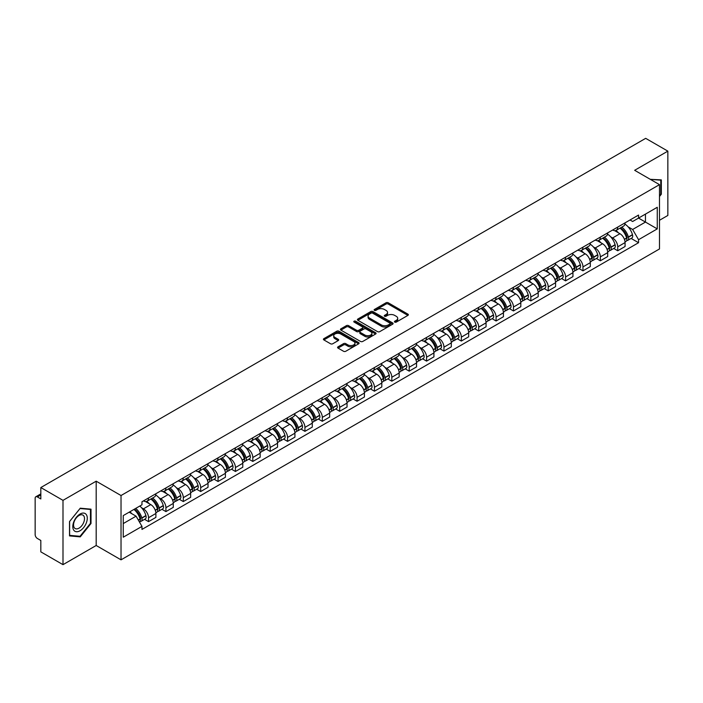 <?xml version="1.0" encoding="UTF-8"?>
<svg xmlns="http://www.w3.org/2000/svg" width="703" height="703" viewBox="0 0 703 703"><rect width="100%" height="100%" fill="white"/><g stroke="black" fill="none" stroke-linecap="round" stroke-linejoin="round"><path stroke-width="1.05" d="M394.752 322.097A1.081 0.624 0 0 0 396.281 322.097L407.898 315.392A1.547 0.896 0 0 0 408.355 314.759A1.547 0.896 0 0 0 407.898 314.127L388.214 302.765A1.547 0.896 0 0 0 386.035 302.765L374.418 309.469A1.081 0.624 0 0 0 374.101 309.909A1.081 0.624 0 0 0 374.418 310.357A1.081 0.624 0 0 0 375.947 310.357L377.449 309.487A4.947 2.856 0 0 1 384.444 309.487L386.088 310.436A4.947 2.856 0 0 1 387.538 312.457A4.947 2.856 0 0 1 386.088 314.469L384.585 315.339A1.081 0.624 0 0 0 384.269 315.788A1.081 0.624 0 0 0 384.585 316.227A1.081 0.624 0 0 0 386.114 316.227L387.617 315.357A4.947 2.856 0 0 1 394.611 315.357L396.255 316.306A4.947 2.856 0 0 1 397.705 318.327A4.947 2.856 0 0 1 396.255 320.348L394.752 321.209A1.081 0.624 0 0 0 394.436 321.658A1.081 0.624 0 0 0 394.752 322.097L394.752 321.209M338.029 346.825A1.547 0.896 0 0 0 337.581 347.458A1.547 0.896 0 0 0 338.029 348.09L343.556 351.272A1.547 0.896 0 0 0 345.744 351.272L358.644 343.829A1.547 0.896 0 0 0 359.092 343.196A1.547 0.896 0 0 0 358.644 342.563L338.96 331.201A1.547 0.896 0 0 0 336.772 331.201L323.872 338.653A1.547 0.896 0 0 0 323.424 339.285A1.547 0.896 0 0 0 323.872 339.909L330.542 343.767A1.547 0.896 0 0 0 332.73 343.767L338.248 340.577A1.547 0.896 0 0 0 338.705 339.944A1.547 0.896 0 0 0 338.248 339.312L334.944 337.405A4.139 2.39 0 0 1 333.732 335.718A4.139 2.39 0 0 1 336.289 333.512A4.139 2.39 0 0 1 340.797 334.03L353.75 341.509A4.139 2.39 0 0 1 354.962 343.196A4.139 2.39 0 0 1 352.405 345.401A4.139 2.39 0 0 1 347.897 344.883L345.744 343.635A1.547 0.896 0 0 0 343.556 343.635L338.029 346.825L338.029 348.09M121.03 495.527L96.188 481.186L62.998 500.351L40.827 487.548L645.679 138.342L667.85 151.136L634.66 170.302L659.493 184.643L121.03 495.527L121.03 559.834L659.493 248.959L659.493 184.643M377.555 331.64A1.547 0.896 0 0 0 379.743 331.64L392.643 324.197A1.547 0.896 0 0 0 393.1 323.565A1.547 0.896 0 0 0 392.643 322.932L372.968 311.57A1.547 0.896 0 0 0 370.78 311.57L357.88 319.021A1.547 0.896 0 0 0 357.423 319.654A1.547 0.896 0 0 0 357.88 320.278L377.555 331.64M354.54 322.334A1.081 0.624 0 0 1 355.639 322.484L355.639 321.201L375.648 332.747A1.547 0.896 0 0 1 376.096 333.38A1.547 0.896 0 0 1 375.648 334.013L362.739 341.456A1.547 0.896 0 0 1 360.56 341.456L340.876 330.094L340.876 328.837A1.547 0.896 0 0 0 340.419 329.47A1.547 0.896 0 0 0 340.876 330.094M340.876 328.837L346.394 325.647A1.547 0.896 0 0 1 348.583 325.647L356.562 330.252A1.547 0.896 0 0 0 358.75 330.252L362.414 328.143A1.547 0.896 0 0 0 362.871 327.51A1.547 0.896 0 0 0 362.414 326.877L354.101 322.079A1.081 0.624 0 0 1 353.785 321.64A1.081 0.624 0 0 1 354.453 321.06A1.081 0.624 0 0 1 355.639 321.201M62.998 500.351L62.998 564.658L40.827 551.864L40.827 540.475L37.382 538.48A3.155 1.819 -120 0 1 35.15 534.623L35.15 498.225A3.155 1.819 -120 0 1 35.8 496.784L40.827 493.884M659.493 220.276L667.85 215.452L667.85 151.136M62.998 564.658L96.188 545.493L121.03 559.834M40.827 487.548L40.827 498.937L37.382 496.942A3.155 1.819 -120 0 0 35.8 496.784M617.726 227.087A7.25 4.183 60 0 1 616.223 230.347L623.579 226.102A7.25 4.183 -120 0 0 625.072 222.842M610.749 236.885L612.603 237.957A7.25 4.183 60 0 1 617.726 246.832L625.072 242.588A7.25 4.183 -120 0 0 619.949 233.712L614.686 230.681M625.072 242.588L625.072 246.516L617.726 250.76L613.737 248.458M616.223 230.347A7.25 4.183 60 0 1 612.656 230.013M617.726 246.832L617.726 250.76M600.344 237.122A7.25 4.183 60 0 1 598.851 240.373L606.197 236.129A7.25 4.183 -120 0 0 607.7 232.878M596.364 258.484L600.344 260.787L607.7 256.542L607.7 252.623A7.25 4.183 -120 0 0 602.576 243.748L597.313 240.707M598.851 240.373A7.25 4.183 60 0 1 595.283 240.048M593.367 246.92L595.221 247.992A7.25 4.183 60 0 1 600.344 256.867L600.344 260.787M582.972 247.157A7.25 4.183 60 0 1 581.469 250.409L588.824 246.164A7.25 4.183 -120 0 0 590.318 242.913M578.982 268.52L582.972 270.822L590.318 266.578L590.318 262.658A7.25 4.183 -120 0 0 585.195 253.783L579.94 250.743M581.469 250.409A7.25 4.183 60 0 1 577.901 250.083M575.994 256.955L577.848 258.027A7.25 4.183 60 0 1 582.972 266.903L582.972 270.822M565.59 257.184A7.25 4.183 60 0 1 564.096 260.444L571.442 256.2A7.25 4.183 -120 0 0 572.945 252.939M561.609 278.555L565.59 280.857L572.945 276.613L572.945 272.685A7.25 4.183 -120 0 0 567.822 263.81L562.558 260.778M564.096 260.444A7.25 4.183 60 0 1 560.528 260.11M558.613 266.991L560.467 268.054A7.25 4.183 60 0 1 565.59 276.929L565.59 280.857M548.217 267.219A7.25 4.183 60 0 1 546.714 270.47L554.069 266.226A7.25 4.183 -120 0 0 555.572 262.975M544.227 288.582L548.217 290.884L555.572 286.639L555.572 282.72A7.25 4.183 -120 0 0 550.44 273.845L545.185 270.804M546.714 270.47A7.25 4.183 60 0 1 543.147 270.145M541.24 277.017L543.094 278.089A7.25 4.183 60 0 1 548.217 286.965L548.217 290.884M530.835 277.254A7.25 4.183 60 0 1 529.341 280.506L536.688 276.261A7.25 4.183 -120 0 0 538.19 273.01M526.855 298.617L530.835 300.919L538.19 296.675L538.19 292.756A7.25 4.183 -120 0 0 533.067 283.88L527.804 280.84M529.341 280.506A7.25 4.183 60 0 1 525.774 280.181M523.858 287.052L525.712 288.125A7.25 4.183 60 0 1 530.835 297L530.835 300.919M513.462 287.29A7.25 4.183 60 0 1 511.96 290.541L519.315 286.297A7.25 4.183 -120 0 0 520.818 283.045M509.473 308.652L513.462 310.954L520.818 306.71L520.818 302.782A7.25 4.183 -120 0 0 515.694 293.907L510.431 290.875M511.96 290.541A7.25 4.183 60 0 1 508.392 290.207M506.485 297.088L508.339 298.151A7.25 4.183 60 0 1 513.462 307.026L513.462 310.954M496.081 297.316A7.25 4.183 60 0 1 494.587 300.568L501.933 296.323A7.25 4.183 -120 0 0 503.436 293.072M492.1 318.679L496.09 320.981L503.436 316.737L503.436 312.817A7.25 4.183 -120 0 0 498.313 303.942L493.049 300.902M494.587 300.568A7.25 4.183 60 0 1 491.019 300.243M489.103 307.114L490.958 308.186A7.25 4.183 60 0 1 496.09 317.062L496.09 320.981M478.708 307.352A7.25 4.183 60 0 1 477.205 310.603L484.56 306.359A7.25 4.183 -120 0 0 486.063 303.107M474.718 328.714L478.708 331.016L486.063 326.772L486.063 322.853A7.25 4.183 -120 0 0 480.94 313.977L475.676 310.937M477.205 310.603A7.25 4.183 60 0 1 473.637 310.278M471.731 317.15L473.585 318.222A7.25 4.183 60 0 1 478.708 327.097L478.708 331.016M461.335 317.387A7.25 4.183 60 0 1 459.832 320.638L467.179 316.394A7.25 4.183 -120 0 0 468.681 313.143M457.345 338.749L461.335 341.052L468.681 336.807L468.681 332.879A7.25 4.183 -120 0 0 463.558 324.004L458.294 320.972M459.832 320.638A7.25 4.183 60 0 1 456.265 320.313M454.358 327.185L456.203 328.248A7.25 4.183 60 0 1 461.335 337.124L461.335 341.052M443.953 327.413A7.25 4.183 60 0 1 442.451 330.665L449.806 326.42A7.25 4.183 -120 0 0 451.308 323.169M439.964 348.785L443.953 351.078L451.308 346.834L451.308 342.915A7.25 4.183 -120 0 0 446.185 334.039L440.922 330.999M442.451 330.665A7.25 4.183 60 0 1 438.883 330.34M436.976 337.212L438.83 338.284A7.25 4.183 60 0 1 443.953 347.159L443.953 351.078M426.58 337.449A7.25 4.183 60 0 1 425.078 340.7L432.424 336.456A7.25 4.183 -120 0 0 433.927 333.204M422.591 358.811L426.58 361.114L433.927 356.869L433.927 352.95A7.25 4.183 -120 0 0 428.804 344.075L423.54 341.034M425.078 340.7A7.25 4.183 60 0 1 421.51 340.375M419.603 347.247L421.457 348.319A7.25 4.183 60 0 1 426.58 357.194L426.58 361.114M409.199 347.484A7.25 4.183 60 0 1 407.696 350.735L415.051 346.491A7.25 4.183 -120 0 0 416.554 343.24M405.218 368.847L409.199 371.149L416.554 366.904L416.554 362.976A7.25 4.183 -120 0 0 411.431 354.101L406.167 351.069M407.696 350.735A7.25 4.183 60 0 1 404.128 350.41M402.221 357.282L404.076 358.345A7.25 4.183 60 0 1 409.199 367.221L409.199 371.149M391.826 357.511A7.25 4.183 60 0 1 390.323 360.762L397.678 356.518A7.25 4.183 -120 0 0 399.172 353.266M387.836 378.882L391.826 381.175L399.172 376.931L399.172 373.012A7.25 4.183 -120 0 0 394.049 364.136L388.785 361.096M390.323 360.762A7.25 4.183 60 0 1 386.755 360.437M384.849 367.309L386.703 368.381A7.25 4.183 60 0 1 391.826 377.256L391.826 381.175M374.444 367.546A7.25 4.183 60 0 1 372.942 370.797L380.297 366.553A7.25 4.183 -120 0 0 381.799 363.302M370.463 388.908L374.444 391.211L381.799 386.966L381.799 383.047A7.25 4.183 -120 0 0 376.676 374.172L371.412 371.131M372.942 370.797A7.25 4.183 60 0 1 369.383 370.472M367.467 377.344L369.321 378.416A7.25 4.183 60 0 1 374.444 387.291L374.444 391.211M357.071 377.581A7.25 4.183 60 0 1 355.569 380.833L362.924 376.588A7.25 4.183 -120 0 0 364.418 373.337M353.082 398.944L357.071 401.246L364.418 397.002L364.418 393.074A7.25 4.183 -120 0 0 359.295 384.198L354.04 381.167M355.569 380.833A7.25 4.183 60 0 1 352.001 380.508M350.094 387.379L351.948 388.443A7.25 4.183 60 0 1 357.071 397.318L357.071 401.246M339.69 387.608A7.25 4.183 60 0 1 338.196 390.859L345.542 386.615A7.25 4.183 -120 0 0 347.045 383.363M335.709 408.979L339.69 411.281L347.045 407.037L347.045 403.109A7.25 4.183 -120 0 0 341.922 394.234L336.658 391.193M338.196 390.859A7.25 4.183 60 0 1 334.628 390.534M332.712 397.406L334.566 398.478A7.25 4.183 60 0 1 339.69 407.353L339.69 411.281M322.317 397.643A7.25 4.183 60 0 1 320.814 400.895L328.169 396.65A7.25 4.183 -120 0 0 329.663 393.399M318.327 419.006L322.317 421.308L329.663 417.064L329.663 413.144A7.25 4.183 -120 0 0 324.54 404.269L319.285 401.228M320.814 400.895A7.25 4.183 60 0 1 317.246 400.569M315.339 407.441L317.194 408.513A7.25 4.183 60 0 1 322.317 417.389L322.317 421.308M304.935 407.678A7.25 4.183 60 0 1 303.441 410.93L310.788 406.686A7.25 4.183 -120 0 0 312.29 403.434M300.954 429.041L304.935 431.343L312.29 427.099L312.29 423.171A7.25 4.183 -120 0 0 307.167 414.295L301.903 411.264M303.441 410.93A7.25 4.183 60 0 1 299.873 410.605M297.958 417.477L299.812 418.54A7.25 4.183 60 0 1 304.935 427.415L304.935 431.343M287.562 417.705A7.25 4.183 60 0 1 286.059 420.965L293.415 416.712A7.25 4.183 -120 0 0 294.917 413.461M283.573 439.076L287.562 441.379L294.917 437.134L294.917 433.206A7.25 4.183 -120 0 0 289.785 424.331L284.53 421.29M286.059 420.965A7.25 4.183 60 0 1 282.492 420.631M280.585 427.503L282.439 428.575A7.25 4.183 60 0 1 287.562 437.451L287.562 441.379M270.18 427.74A7.25 4.183 60 0 1 268.687 430.992L276.033 426.747A7.25 4.183 -120 0 0 277.536 423.496M266.2 449.103L270.18 451.405L277.536 447.161L277.536 443.241A7.25 4.183 -120 0 0 272.413 434.366L267.149 431.326M268.687 430.992A7.25 4.183 60 0 1 265.119 430.667M263.203 437.538L265.057 438.61A7.25 4.183 60 0 1 270.18 447.486L270.18 451.405M252.808 437.776A7.25 4.183 60 0 1 251.305 441.027L258.66 436.783A7.25 4.183 -120 0 0 260.163 433.531M248.818 459.138L252.808 461.44L260.163 457.196L260.163 453.268A7.25 4.183 -120 0 0 255.04 444.401L249.776 441.361M251.305 441.027A7.25 4.183 60 0 1 247.737 440.702M245.83 447.574L247.684 448.646A7.25 4.183 60 0 1 252.808 457.512L252.808 461.44M235.435 447.802A7.25 4.183 60 0 1 233.932 451.062L241.278 446.818A7.25 4.183 -120 0 0 242.781 443.558M231.445 469.173L235.435 471.476L242.781 467.231L242.781 463.303A7.25 4.183 -120 0 0 237.658 454.428L232.394 451.388M233.932 451.062A7.25 4.183 60 0 1 230.364 450.728M228.457 457.6L230.303 458.672A7.25 4.183 60 0 1 235.435 467.548L235.435 471.476M218.053 457.838A7.25 4.183 60 0 1 216.55 461.089L223.906 456.845A7.25 4.183 -120 0 0 225.408 453.593M214.064 479.2L218.053 481.502L225.408 477.258L225.408 473.339A7.25 4.183 -120 0 0 220.285 464.463L215.021 461.423M216.55 461.089A7.25 4.183 60 0 1 212.983 460.764M211.076 467.636L212.93 468.708A7.25 4.183 60 0 1 218.053 477.583L218.053 481.502M200.68 467.873A7.25 4.183 60 0 1 199.177 471.124L206.524 466.88A7.25 4.183 -120 0 0 208.026 463.629M196.691 489.235L200.68 491.538L208.026 487.293L208.026 483.374A7.25 4.183 -120 0 0 202.903 474.499L197.64 471.458M199.177 471.124A7.25 4.183 60 0 1 195.61 470.799M193.703 477.671L195.557 478.743A7.25 4.183 60 0 1 200.68 487.618L200.68 491.538M183.298 477.899A7.25 4.183 60 0 1 181.796 481.16L189.151 476.915A7.25 4.183 -120 0 0 190.654 473.655M179.309 499.271L183.298 501.573L190.654 497.329L190.654 493.401A7.25 4.183 -120 0 0 185.53 484.525L180.267 481.493M181.796 481.16A7.25 4.183 60 0 1 178.228 480.826M176.321 487.697L178.175 488.77A7.25 4.183 60 0 1 183.298 497.645L183.298 501.573M165.926 487.935A7.25 4.183 60 0 1 164.423 491.186L171.778 486.942A7.25 4.183 -120 0 0 173.272 483.69M161.936 509.297L165.926 511.599L173.272 507.355L173.272 503.436A7.25 4.183 -120 0 0 168.149 494.56L162.885 491.52M164.423 491.186A7.25 4.183 60 0 1 160.855 490.861M158.948 497.733L160.802 498.805A7.25 4.183 60 0 1 165.926 507.68L165.926 511.599M148.544 497.97A7.25 4.183 60 0 1 147.041 501.221L154.396 496.977A7.25 4.183 -120 0 0 155.899 493.726M144.563 519.332L148.544 521.635L155.899 517.39L155.899 513.471A7.25 4.183 -120 0 0 150.776 504.596L145.512 501.555M147.041 501.221A7.25 4.183 60 0 1 143.474 500.896M141.567 507.768L143.421 508.84A7.25 4.183 60 0 1 148.544 517.716L148.544 521.635M630.029 219.986L632.647 221.498L657.27 207.28L645.459 214.099L645.459 222.078L632.647 229.468L628.122 226.858M123.262 523.568L136.074 516.169L141.971 526.398L123.262 537.197L123.262 515.589L141.971 504.789L141.971 501.766L638.552 215.065L638.552 218.088L657.27 228.888L638.552 239.697L632.647 229.468M657.27 207.28L657.27 228.888M141.971 526.398L141.971 529.421L638.552 242.72L638.552 239.697M659.493 196.506L661.33 194.221L661.33 179.889L650.275 179.318M96.188 481.186L96.188 545.493M69.518 535.906L80.265 536.864L91.012 523.498L91.012 509.165L80.265 508.199L69.518 521.573L69.518 535.906M136.074 516.169L129.167 512.179M631.118 238.422L638.552 242.72M660.776 193.905L661.33 194.221M79.131 536.213L80.265 536.864M90.459 523.173L91.012 523.498M395.183 322.246L396.255 321.631A4.947 2.856 0 0 0 397.705 319.61L397.705 318.327M387.538 312.457L387.538 313.74A4.947 2.856 0 0 1 386.088 315.761L385.016 316.376M407.881 315.401L388.214 304.048A1.547 0.896 0 0 0 386.035 304.048L374.848 310.506M392.643 322.932L392.643 324.197L372.968 312.853A1.547 0.896 0 0 0 370.78 312.853L357.897 320.296M389.91 324.004A1.081 0.624 0 0 0 390.227 323.565A1.081 0.624 0 0 0 389.91 323.125L372.634 313.151A1.081 0.624 0 0 0 371.105 313.151L369.523 314.065A4.947 2.856 0 0 0 368.073 316.086A4.947 2.856 0 0 0 369.523 318.108L381.334 324.918A4.947 2.856 0 0 0 388.328 324.918L389.91 324.004L389.91 325.296A1.081 0.624 0 0 0 390.227 324.848L390.227 323.565M368.073 316.086L368.073 317.369A4.947 2.856 0 0 0 369.523 319.39L369.523 318.108M389.91 325.296L388.328 326.21A4.947 2.856 0 0 1 381.334 326.21L369.523 319.39M340.893 330.111L346.394 326.93L346.394 325.647M362.871 327.51L362.871 328.793A1.547 0.896 0 0 1 362.414 329.426L358.75 331.544A1.547 0.896 0 0 1 356.562 331.544L348.583 326.93A1.547 0.896 0 0 0 346.394 326.93M355.639 322.484L375.622 334.022M364.848 335.041A4.139 2.39 0 0 0 369.356 335.551A4.139 2.39 0 0 0 371.905 333.345A4.139 2.39 0 0 0 370.701 331.658L366.131 329.022A1.547 0.896 0 0 0 363.943 329.022L360.279 331.139A1.547 0.896 0 0 0 359.831 331.772A1.547 0.896 0 0 0 360.279 332.405L364.848 335.041L364.848 336.324A4.139 2.39 0 0 0 369.356 336.842A4.139 2.39 0 0 0 371.905 334.637L371.905 333.345M359.831 331.772L359.831 333.055A1.547 0.896 0 0 0 360.279 333.688L360.279 332.405M364.848 336.324L360.279 333.688M354.962 343.196L354.962 344.479A4.139 2.39 0 0 1 352.405 346.684A4.139 2.39 0 0 1 347.897 346.175L345.744 344.927A1.547 0.896 0 0 0 343.556 344.927L338.055 348.099M333.732 335.718L333.732 337.001A4.139 2.39 0 0 0 334.944 338.688L334.944 337.405M338.231 340.586L334.944 338.688M358.618 343.837L338.96 332.484A1.547 0.896 0 0 0 336.772 332.484L323.89 339.927M620.459 227.895A9.921 5.729 60 0 1 620.512 227.93A9.921 5.729 60 0 1 627.041 236.832L627.094 237.034A1.933 1.116 60 0 1 626.795 238.554A1.933 1.116 60 0 1 626.751 238.572M620.028 228.15A11.969 6.916 60 0 1 626.601 238.027L626.663 238.229A3.981 2.294 60 0 1 626.03 241.357L625.046 241.929M626.716 240.479A3.981 2.294 -120 0 0 627.814 240.329A3.981 2.294 -120 0 0 628.447 237.201L628.385 236.999A11.969 6.916 -120 0 0 621.803 227.122M624.923 224.116A11.969 6.916 60 0 1 632.454 234.653L632.507 234.855A3.981 2.294 60 0 1 631.883 237.983L627.814 240.329M615.942 230.479A11.969 6.916 60 0 1 618.438 232.842M624.264 232.86L625.793 233.739M650.293 179.335L660.776 180.179L660.776 194.063L659.493 195.662M660.091 179.783L660.776 180.179M86.311 514.605A10.237 5.914 120 0 0 76.416 517.259A10.237 5.914 120 0 0 73.771 530.203A10.237 5.914 120 0 0 83.657 527.558A10.237 5.914 120 0 0 86.311 514.605M83.771 515.914A7.751 4.473 120 0 0 82.901 515.106A7.751 4.473 120 0 0 75.687 518.726A7.751 4.473 120 0 0 74.281 527.725A7.751 4.473 120 0 0 75.151 528.533A7.751 4.473 120 0 0 82.365 524.913A7.751 4.473 120 0 0 83.771 515.914M80.037 536.292L69.623 535.361L69.623 521.477L80.037 508.524L90.459 509.447L90.459 523.34L80.037 536.292M89.764 509.051L90.459 509.447M603.086 237.93A9.921 5.729 60 0 1 603.13 237.957A9.921 5.729 60 0 1 609.659 246.867L609.721 247.069A1.933 1.116 60 0 1 609.413 248.59A1.933 1.116 60 0 1 609.369 248.607M602.647 238.185A11.969 6.916 60 0 1 609.229 248.062L609.29 248.264A3.981 2.294 60 0 1 608.657 251.384L607.664 251.955M609.334 250.505A3.981 2.294 -120 0 0 610.441 250.356A3.981 2.294 -120 0 0 611.065 247.236L611.012 247.034A11.969 6.916 -120 0 0 604.431 237.148M607.55 234.152A11.969 6.916 60 0 1 615.072 244.679L615.134 244.89A3.981 2.294 60 0 1 614.501 248.01L610.441 250.356M598.561 240.514A11.969 6.916 60 0 1 601.065 242.878M606.882 242.895L608.411 243.774M585.704 247.966A9.921 5.729 60 0 1 585.757 247.992A9.921 5.729 60 0 1 592.286 256.894L592.348 257.105A1.933 1.116 60 0 1 592.04 258.616A1.933 1.116 60 0 1 591.996 258.642M585.274 248.212A11.969 6.916 60 0 1 591.847 258.089L591.908 258.3A3.981 2.294 60 0 1 591.285 261.419L590.292 261.991M591.961 260.541A3.981 2.294 -120 0 0 593.06 260.391A3.981 2.294 -120 0 0 593.692 257.272L593.631 257.061A11.969 6.916 -120 0 0 587.049 247.184M590.168 244.187A11.969 6.916 60 0 1 597.699 254.714L597.761 254.925A3.981 2.294 60 0 1 597.128 258.045L593.06 260.391M581.188 250.549A11.969 6.916 60 0 1 583.683 252.904M589.509 252.922L591.038 253.809M568.332 257.992A9.921 5.729 60 0 1 568.375 258.027A9.921 5.729 60 0 1 574.905 266.929L574.966 267.131A1.933 1.116 60 0 1 574.659 268.651A1.933 1.116 60 0 1 574.615 268.678M567.892 258.247A11.969 6.916 60 0 1 574.474 268.124L574.536 268.326A3.981 2.294 60 0 1 573.903 271.455L572.919 272.026M574.579 270.576A3.981 2.294 -120 0 0 575.687 270.427A3.981 2.294 -120 0 0 576.311 267.298L576.258 267.096A11.969 6.916 -120 0 0 569.676 257.219M572.796 254.214A11.969 6.916 60 0 1 580.318 264.75L580.379 264.952A3.981 2.294 60 0 1 579.755 268.08L575.687 270.427M563.815 260.576A11.969 6.916 60 0 1 566.31 262.94M572.128 262.957L573.657 263.836M550.95 268.028A9.921 5.729 60 0 1 551.003 268.054A9.921 5.729 60 0 1 557.532 276.964L557.593 277.167A1.933 1.116 60 0 1 557.286 278.687A1.933 1.116 60 0 1 557.242 278.704M550.519 268.282A11.969 6.916 60 0 1 557.092 278.16L557.154 278.362A3.981 2.294 60 0 1 556.53 281.49L555.537 282.052M557.207 280.602A3.981 2.294 -120 0 0 558.305 280.453A3.981 2.294 -120 0 0 558.938 277.334L558.876 277.131A11.969 6.916 -120 0 0 552.303 267.245M555.414 264.249A11.969 6.916 60 0 1 562.945 274.776L563.006 274.987A3.981 2.294 60 0 1 562.374 278.107L558.305 280.453M546.433 270.611A11.969 6.916 60 0 1 548.938 272.975M554.755 272.992L556.284 273.871M533.577 278.063A9.921 5.729 60 0 1 533.621 278.089A9.921 5.729 60 0 1 540.15 286.991L540.212 287.202A1.933 1.116 60 0 1 539.904 288.713A1.933 1.116 60 0 1 539.86 288.74M533.138 278.309A11.969 6.916 60 0 1 539.719 288.186L539.781 288.397A3.981 2.294 60 0 1 539.148 291.517L538.164 292.088M539.834 290.638A3.981 2.294 -120 0 0 540.932 290.488A3.981 2.294 -120 0 0 541.556 287.369L541.503 287.158A11.969 6.916 -120 0 0 534.921 277.281M538.041 274.284A11.969 6.916 60 0 1 545.563 284.812L545.625 285.023A3.981 2.294 60 0 1 545.001 288.142L540.932 290.488M529.06 280.646A11.969 6.916 60 0 1 531.556 283.001M537.382 283.019L538.902 283.907M516.195 288.089A9.921 5.729 60 0 1 516.248 288.125A9.921 5.729 60 0 1 522.777 297.026L522.839 297.237A1.933 1.116 60 0 1 522.531 298.749A1.933 1.116 60 0 1 522.487 298.775M515.765 288.344A11.969 6.916 60 0 1 522.347 298.221L522.399 298.424A3.981 2.294 60 0 1 521.775 301.552L520.782 302.123M522.452 300.673A3.981 2.294 -120 0 0 523.55 300.524A3.981 2.294 -120 0 0 524.183 297.395L524.122 297.193A11.969 6.916 -120 0 0 517.549 287.316M520.659 284.311A11.969 6.916 60 0 1 528.19 294.847L528.252 295.049A3.981 2.294 60 0 1 527.619 298.177L523.55 300.524M511.679 290.682A11.969 6.916 60 0 1 514.183 293.037M520 293.054L521.529 293.933M498.822 298.125A9.921 5.729 60 0 1 498.866 298.151A9.921 5.729 60 0 1 505.404 307.062L505.457 307.264A1.933 1.116 60 0 1 505.158 308.784A1.933 1.116 60 0 1 505.114 308.802M498.383 298.38A11.969 6.916 60 0 1 504.965 308.257L505.026 308.459A3.981 2.294 60 0 1 504.394 311.587L503.41 312.158M505.079 310.7A3.981 2.294 -120 0 0 506.178 310.55A3.981 2.294 -120 0 0 506.81 307.431L506.749 307.229A11.969 6.916 -120 0 0 500.167 297.351M503.286 294.346A11.969 6.916 60 0 1 510.817 304.882L510.87 305.084A3.981 2.294 60 0 1 510.246 308.204L506.178 310.55M494.306 300.708A11.969 6.916 60 0 1 496.801 303.072M502.627 303.09L504.148 303.968M481.441 308.16A9.921 5.729 60 0 1 481.493 308.186A9.921 5.729 60 0 1 488.023 317.088L488.084 317.299A1.933 1.116 60 0 1 487.777 318.811A1.933 1.116 60 0 1 487.733 318.837M481.01 308.406A11.969 6.916 60 0 1 487.592 318.283L487.645 318.494A3.981 2.294 60 0 1 487.021 321.614L486.028 322.185M487.697 320.735A3.981 2.294 -120 0 0 488.805 320.586A3.981 2.294 -120 0 0 489.429 317.466L489.367 317.255A11.969 6.916 -120 0 0 482.794 307.378M485.914 304.381A11.969 6.916 60 0 1 493.436 314.909L493.497 315.12A3.981 2.294 60 0 1 492.865 318.239L488.805 320.586M476.924 310.744A11.969 6.916 60 0 1 479.428 313.099M485.246 313.116L486.775 314.004M464.068 318.187A9.921 5.729 60 0 1 464.112 318.222A9.921 5.729 60 0 1 470.65 327.123L470.702 327.334A1.933 1.116 60 0 1 470.404 328.846A1.933 1.116 60 0 1 470.36 328.872M463.629 318.441A11.969 6.916 60 0 1 470.21 328.319L470.272 328.529A3.981 2.294 60 0 1 469.639 331.649L468.655 332.22M470.325 330.77A3.981 2.294 -120 0 0 471.423 330.621A3.981 2.294 -120 0 0 472.056 327.493L471.994 327.29A11.969 6.916 -120 0 0 465.412 317.413M468.532 314.408A11.969 6.916 60 0 1 476.063 324.944L476.116 325.146A3.981 2.294 60 0 1 475.492 328.275L471.423 330.621M459.551 320.779A11.969 6.916 60 0 1 462.047 323.134M467.873 323.152L469.393 324.03M446.686 328.222A9.921 5.729 60 0 1 446.739 328.248A9.921 5.729 60 0 1 453.268 337.159L453.33 337.361A1.933 1.116 60 0 1 453.022 338.881A1.933 1.116 60 0 1 452.978 338.899M446.256 328.477A11.969 6.916 60 0 1 452.837 338.354L452.89 338.556A3.981 2.294 60 0 1 452.266 341.684L451.273 342.256M452.943 340.797A3.981 2.294 -120 0 0 454.05 340.647A3.981 2.294 -120 0 0 454.674 337.528L454.613 337.326A11.969 6.916 -120 0 0 448.039 327.449M451.159 324.443A11.969 6.916 60 0 1 458.681 334.98L458.743 335.182A3.981 2.294 60 0 1 458.11 338.301L454.05 340.647M442.169 330.805A11.969 6.916 60 0 1 444.674 333.169M450.491 333.187L452.02 334.066M429.313 338.257A9.921 5.729 60 0 1 429.366 338.284A9.921 5.729 60 0 1 435.895 347.194L435.948 347.396A1.933 1.116 60 0 1 435.649 348.908A1.933 1.116 60 0 1 435.605 348.934M428.874 338.503A11.969 6.916 60 0 1 435.456 348.38L435.517 348.591A3.981 2.294 60 0 1 434.885 351.711L433.9 352.282M435.57 350.832A3.981 2.294 -120 0 0 436.668 350.683A3.981 2.294 -120 0 0 437.301 347.563L437.24 347.352A11.969 6.916 -120 0 0 430.658 337.475M433.777 334.479A11.969 6.916 60 0 1 441.308 345.006L441.361 345.217A3.981 2.294 60 0 1 440.737 348.337L436.668 350.683M424.797 340.841A11.969 6.916 60 0 1 427.292 343.196M433.118 343.213L434.639 344.101M411.932 348.284A9.921 5.729 60 0 1 411.984 348.319A9.921 5.729 60 0 1 418.513 357.221L418.575 357.432A1.933 1.116 60 0 1 418.267 358.943A1.933 1.116 60 0 1 418.223 358.969M411.501 348.539A11.969 6.916 60 0 1 418.083 358.416L418.136 358.627A3.981 2.294 60 0 1 417.512 361.746L416.519 362.317M418.188 360.867A3.981 2.294 -120 0 0 419.296 360.718A3.981 2.294 -120 0 0 419.919 357.59L419.867 357.388A11.969 6.916 -120 0 0 413.285 347.51M416.404 344.505A11.969 6.916 60 0 1 423.927 355.041L423.988 355.243A3.981 2.294 60 0 1 423.355 358.372L419.296 360.718M407.415 350.876A11.969 6.916 60 0 1 409.919 353.231M415.737 353.249L417.266 354.127M394.559 358.319A9.921 5.729 60 0 1 394.611 358.345A9.921 5.729 60 0 1 401.141 367.256L401.193 367.458A1.933 1.116 60 0 1 400.895 368.978A1.933 1.116 60 0 1 400.851 368.996M394.128 358.574A11.969 6.916 60 0 1 400.701 368.451L400.763 368.653A3.981 2.294 60 0 1 400.13 371.782L399.146 372.353M400.815 370.903A3.981 2.294 -120 0 0 401.914 370.753A3.981 2.294 -120 0 0 402.547 367.625L402.485 367.423A11.969 6.916 -120 0 0 395.903 357.546M399.023 354.54A11.969 6.916 60 0 1 406.554 365.077L406.606 365.279A3.981 2.294 60 0 1 405.983 368.398L401.914 370.753M390.042 360.903A11.969 6.916 60 0 1 392.538 363.266M398.364 363.284L399.884 364.163M377.177 368.354A9.921 5.729 60 0 1 377.23 368.381A9.921 5.729 60 0 1 383.759 377.291L383.82 377.493A1.933 1.116 60 0 1 383.513 379.005A1.933 1.116 60 0 1 383.469 379.031M376.746 368.6A11.969 6.916 60 0 1 383.328 378.478L383.381 378.689A3.981 2.294 60 0 1 382.757 381.808L381.764 382.379M383.434 380.929A3.981 2.294 -120 0 0 384.541 380.78A3.981 2.294 -120 0 0 385.165 377.66L385.112 377.449A11.969 6.916 -120 0 0 378.53 367.572M381.65 364.576A11.969 6.916 60 0 1 389.172 375.103L389.234 375.314A3.981 2.294 60 0 1 388.601 378.434L384.541 380.78M372.66 370.938A11.969 6.916 60 0 1 375.165 373.302M380.982 373.311L382.511 374.198M359.804 378.39A9.921 5.729 60 0 1 359.857 378.416A9.921 5.729 60 0 1 366.386 387.318L366.439 387.529A1.933 1.116 60 0 1 366.14 389.04A1.933 1.116 60 0 1 366.096 389.067M359.374 378.636A11.969 6.916 60 0 1 365.947 388.513L366.008 388.724A3.981 2.294 60 0 1 365.375 391.843L364.391 392.415M366.061 390.965A3.981 2.294 -120 0 0 367.159 390.815A3.981 2.294 -120 0 0 367.792 387.687L367.731 387.485A11.969 6.916 -120 0 0 361.149 377.608M364.268 374.602A11.969 6.916 60 0 1 371.799 385.139L371.852 385.341A3.981 2.294 60 0 1 371.228 388.469L367.159 390.815M355.287 380.973A11.969 6.916 60 0 1 357.783 383.328M363.609 383.346L365.138 384.225M342.431 388.416A9.921 5.729 60 0 1 342.475 388.443A9.921 5.729 60 0 1 349.004 397.353L349.066 397.555A1.933 1.116 60 0 1 348.758 399.076A1.933 1.116 60 0 1 348.714 399.093M341.992 388.671A11.969 6.916 60 0 1 348.574 398.548L348.635 398.75A3.981 2.294 60 0 1 348.003 401.879L347.01 402.45M348.679 401A3.981 2.294 -120 0 0 349.786 400.851A3.981 2.294 -120 0 0 350.41 397.722L350.358 397.52A11.969 6.916 -120 0 0 343.776 387.643M346.895 384.638A11.969 6.916 60 0 1 354.417 395.174L354.479 395.376A3.981 2.294 60 0 1 353.855 398.496L349.786 400.851M337.906 391A11.969 6.916 60 0 1 340.41 393.364M346.228 393.381L347.757 394.26M325.05 398.452A9.921 5.729 60 0 1 325.102 398.478A9.921 5.729 60 0 1 331.631 407.389L331.693 407.591A1.933 1.116 60 0 1 331.385 409.102A1.933 1.116 60 0 1 331.341 409.128M324.619 398.698A11.969 6.916 60 0 1 331.192 408.584L331.254 408.786A3.981 2.294 60 0 1 330.63 411.905L329.637 412.476M331.306 411.027A3.981 2.294 -120 0 0 332.405 410.877A3.981 2.294 -120 0 0 333.037 407.758L332.976 407.547A11.969 6.916 -120 0 0 326.403 397.67M329.514 394.673A11.969 6.916 60 0 1 337.045 405.2L337.106 405.411A3.981 2.294 60 0 1 336.473 408.531L332.405 410.877M320.533 401.035A11.969 6.916 60 0 1 323.037 403.399M328.855 403.408L330.384 404.295M307.677 408.487A9.921 5.729 60 0 1 307.721 408.513A9.921 5.729 60 0 1 314.25 417.415L314.311 417.626A1.933 1.116 60 0 1 314.004 419.137A1.933 1.116 60 0 1 313.96 419.164M307.237 408.733A11.969 6.916 60 0 1 313.819 418.61L313.881 418.821A3.981 2.294 60 0 1 313.248 421.941L312.264 422.512M313.933 421.062A3.981 2.294 -120 0 0 315.032 420.912A3.981 2.294 -120 0 0 315.656 417.793L315.603 417.582A11.969 6.916 -120 0 0 309.021 407.705M312.141 404.7A11.969 6.916 60 0 1 319.663 415.236L319.724 415.438A3.981 2.294 60 0 1 319.1 418.566L315.032 420.912M303.16 411.07A11.969 6.916 60 0 1 305.656 413.426M311.473 413.443L313.002 414.322M290.295 418.513A9.921 5.729 60 0 1 290.348 418.54A9.921 5.729 60 0 1 296.877 427.45L296.938 427.652A1.933 1.116 60 0 1 296.631 429.173A1.933 1.116 60 0 1 296.587 429.19M289.864 418.768A11.969 6.916 60 0 1 296.438 428.645L296.499 428.848A3.981 2.294 60 0 1 295.875 431.976L294.882 432.547M296.552 431.097A3.981 2.294 -120 0 0 297.65 430.948A3.981 2.294 -120 0 0 298.283 427.819L298.221 427.617A11.969 6.916 -120 0 0 291.648 417.74M294.759 414.735A11.969 6.916 60 0 1 302.29 425.271L302.352 425.473A3.981 2.294 60 0 1 301.719 428.593L297.65 430.948M285.778 421.097A11.969 6.916 60 0 1 288.283 423.461M294.1 423.478L295.629 424.357M272.922 428.549A9.921 5.729 60 0 1 272.966 428.575A9.921 5.729 60 0 1 279.495 437.486L279.557 437.688A1.933 1.116 60 0 1 279.249 439.199A1.933 1.116 60 0 1 279.214 439.226M272.483 428.795A11.969 6.916 60 0 1 279.065 438.681L279.126 438.883A3.981 2.294 60 0 1 278.493 442.002L277.509 442.574M279.179 441.124A3.981 2.294 -120 0 0 280.277 440.974A3.981 2.294 -120 0 0 280.901 437.855L280.849 437.644A11.969 6.916 -120 0 0 274.267 427.767M277.386 424.77A11.969 6.916 60 0 1 284.917 435.298L284.97 435.509A3.981 2.294 60 0 1 284.346 438.628L280.277 440.974M268.405 431.132A11.969 6.916 60 0 1 270.901 433.496M276.727 433.505L278.247 434.392M255.541 438.584A9.921 5.729 60 0 1 255.593 438.61A9.921 5.729 60 0 1 262.122 447.512L262.184 447.723A1.933 1.116 60 0 1 261.876 449.235A1.933 1.116 60 0 1 261.832 449.261M255.11 438.83A11.969 6.916 60 0 1 261.692 448.707L261.744 448.918A3.981 2.294 60 0 1 261.121 452.038L260.128 452.609M261.797 451.159A3.981 2.294 -120 0 0 262.904 451.01A3.981 2.294 -120 0 0 263.528 447.89L263.467 447.679A11.969 6.916 -120 0 0 256.894 437.802M260.013 434.797A11.969 6.916 60 0 1 267.535 445.333L267.597 445.535A3.981 2.294 60 0 1 266.964 448.663L262.904 451.01M251.024 441.168A11.969 6.916 60 0 1 253.528 443.523M259.345 443.54L260.875 444.419M238.168 448.611A9.921 5.729 60 0 1 238.212 448.646A9.921 5.729 60 0 1 244.749 457.548L244.802 457.75A1.933 1.116 60 0 1 244.503 459.27A1.933 1.116 60 0 1 244.459 459.287M237.728 448.866A11.969 6.916 60 0 1 244.31 458.743L244.372 458.945A3.981 2.294 60 0 1 243.739 462.073L242.755 462.644M244.424 461.194A3.981 2.294 -120 0 0 245.523 461.045A3.981 2.294 -120 0 0 246.155 457.917L246.094 457.715A11.969 6.916 -120 0 0 239.512 447.837M242.632 444.832A11.969 6.916 60 0 1 250.163 455.368L250.215 455.57A3.981 2.294 60 0 1 249.591 458.699L245.523 461.045M233.651 451.194A11.969 6.916 60 0 1 236.146 453.558M241.973 453.576L243.493 454.454M220.786 458.646A9.921 5.729 60 0 1 220.839 458.672A9.921 5.729 60 0 1 227.368 467.583L227.429 467.785A1.933 1.116 60 0 1 227.122 469.296A1.933 1.116 60 0 1 227.078 469.323M220.355 458.892A11.969 6.916 60 0 1 226.937 468.778L226.99 468.98A3.981 2.294 60 0 1 226.366 472.1L225.373 472.671M227.043 471.221A3.981 2.294 -120 0 0 228.15 471.072A3.981 2.294 -120 0 0 228.774 467.952L228.712 467.75A11.969 6.916 -120 0 0 222.139 457.864M225.259 454.867A11.969 6.916 60 0 1 232.781 465.395L232.842 465.606A3.981 2.294 60 0 1 232.21 468.725L228.15 471.072M216.269 461.23A11.969 6.916 60 0 1 218.774 463.593M224.591 463.611L226.12 464.49M203.413 468.681A9.921 5.729 60 0 1 203.466 468.708A9.921 5.729 60 0 1 209.995 477.609L210.048 477.82A1.933 1.116 60 0 1 209.749 479.332A1.933 1.116 60 0 1 209.705 479.358M202.974 468.927A11.969 6.916 60 0 1 209.556 478.805L209.617 479.015A3.981 2.294 60 0 1 208.984 482.135L208 482.706M209.67 481.256A3.981 2.294 -120 0 0 210.768 481.107A3.981 2.294 -120 0 0 211.401 477.987L211.339 477.776A11.969 6.916 -120 0 0 204.758 467.899M207.877 464.894A11.969 6.916 60 0 1 215.408 475.43L215.461 475.632A3.981 2.294 60 0 1 214.837 478.761L210.768 481.107M198.896 471.265A11.969 6.916 60 0 1 201.392 473.62M207.218 473.637L208.738 474.516M186.031 478.708A9.921 5.729 60 0 1 186.084 478.743A9.921 5.729 60 0 1 192.613 487.645L192.675 487.847A1.933 1.116 60 0 1 192.367 489.367A1.933 1.116 60 0 1 192.323 489.385M185.601 478.963A11.969 6.916 60 0 1 192.183 488.84L192.235 489.042A3.981 2.294 60 0 1 191.611 492.17L190.618 492.741M192.288 491.292A3.981 2.294 -120 0 0 193.395 491.142A3.981 2.294 -120 0 0 194.019 488.014L193.966 487.812A11.969 6.916 -120 0 0 187.385 477.935M190.504 474.929A11.969 6.916 60 0 1 198.026 485.465L198.088 485.668A3.981 2.294 60 0 1 197.455 488.796L193.395 491.142M181.515 481.291A11.969 6.916 60 0 1 184.019 483.655M189.836 483.673L191.365 484.552M168.658 488.743A9.921 5.729 60 0 1 168.711 488.77A9.921 5.729 60 0 1 175.24 497.68L175.293 497.882A1.933 1.116 60 0 1 174.994 499.402A1.933 1.116 60 0 1 174.95 499.42M168.228 488.998A11.969 6.916 60 0 1 174.801 498.875L174.862 499.077A3.981 2.294 60 0 1 174.23 502.197L173.246 502.768M174.915 501.318A3.981 2.294 -120 0 0 176.014 501.169A3.981 2.294 -120 0 0 176.646 498.049L176.585 497.847A11.969 6.916 -120 0 0 170.003 487.961M173.123 484.965A11.969 6.916 60 0 1 180.653 495.492L180.706 495.703A3.981 2.294 60 0 1 180.082 498.822L176.014 501.169M164.142 491.327A11.969 6.916 60 0 1 166.637 493.691M172.463 493.708L173.984 494.587M151.277 498.779A9.921 5.729 60 0 1 151.33 498.805A9.921 5.729 60 0 1 157.859 507.707L157.92 507.918A1.933 1.116 60 0 1 157.613 509.429A1.933 1.116 60 0 1 157.569 509.455M150.846 499.025A11.969 6.916 60 0 1 157.428 508.902L157.481 509.113A3.981 2.294 60 0 1 156.857 512.232L155.864 512.803M157.534 511.353A3.981 2.294 -120 0 0 158.641 511.204A3.981 2.294 -120 0 0 159.265 508.084L159.212 507.874A11.969 6.916 -120 0 0 152.63 497.996M155.75 495A11.969 6.916 60 0 1 163.272 505.527L163.333 505.738A3.981 2.294 60 0 1 162.701 508.858L158.641 511.204M146.76 501.362A11.969 6.916 60 0 1 149.264 503.717M155.082 503.735L156.611 504.622M134.44 509.139A9.921 5.729 60 0 1 140.486 517.742L140.538 517.944A1.933 1.116 60 0 1 140.24 519.464A1.933 1.116 60 0 1 140.196 519.491M133.939 509.429A11.969 6.916 60 0 1 140.046 518.937L140.108 519.139A3.981 2.294 60 0 1 139.563 522.215M140.161 521.389A3.981 2.294 -120 0 0 141.259 521.239A3.981 2.294 -120 0 0 141.892 518.111L141.83 517.909A11.969 6.916 -120 0 0 135.714 508.401M139.783 506.046A11.969 6.916 60 0 1 145.899 515.563L145.952 515.765A3.981 2.294 60 0 1 145.328 518.893L141.259 521.239M129.87 511.775A11.969 6.916 60 0 1 131.883 513.752M137.709 513.77L139.238 514.649M165.926 507.68L173.272 503.436M183.298 497.645L190.654 493.401M200.68 487.618L208.026 483.374M218.053 477.583L225.408 473.339M235.435 467.548L242.781 463.303M252.808 457.512L260.163 453.268M270.18 447.486L277.536 443.241M287.562 437.451L294.917 433.206M304.935 427.415L312.29 423.171M322.317 417.389L329.663 413.144M339.69 407.353L347.045 403.109M357.071 397.318L364.418 393.074M374.444 387.291L381.799 383.047M391.826 377.256L399.172 373.012M409.199 367.221L416.554 362.976M426.58 357.194L433.927 352.95M443.953 347.159L451.308 342.915M461.335 337.124L468.681 332.879M478.708 327.097L486.063 322.853M496.09 317.062L503.436 312.817M513.462 307.026L520.818 302.782M530.835 297L538.19 292.756M548.217 286.965L555.572 282.72M565.59 276.929L572.945 272.685M582.972 266.903L590.318 262.658M600.344 256.867L607.7 252.623M148.544 517.716L155.899 513.471M143.421 508.84L150.776 504.596M160.802 498.805L168.149 494.56M178.175 488.77L185.53 484.525M195.557 478.743L202.903 474.499M212.93 468.708L220.285 464.463M230.303 458.672L237.658 454.428M247.684 448.646L255.04 444.401M265.057 438.61L272.413 434.366M282.439 428.575L289.785 424.331M299.812 418.54L307.167 414.295M317.194 408.513L324.54 404.269M334.566 398.478L341.922 394.234M351.948 388.443L359.295 384.198M369.321 378.416L376.676 374.172M386.703 368.381L394.049 364.136M404.076 358.345L411.431 354.101M421.457 348.319L428.804 344.075M438.83 338.284L446.185 334.039M456.203 328.248L463.558 324.004M473.585 318.222L480.94 313.977M490.958 308.186L498.313 303.942M508.339 298.151L515.694 293.907M525.712 288.125L533.067 283.88M543.094 278.089L550.44 273.845M560.467 268.054L567.822 263.81M577.848 258.027L585.195 253.783M595.221 247.992L602.576 243.748M612.603 237.957L619.949 233.712M40.827 494.947L37.382 496.942M396.255 321.631L396.255 320.348M384.585 316.227L384.585 315.339M386.088 315.761L386.088 314.469M374.418 310.357L374.418 309.469M386.035 304.048L386.035 302.765M388.214 304.048L388.214 302.765M407.898 315.392L407.898 314.127M357.88 320.278L357.88 319.021M370.78 312.853L370.78 311.57M372.968 312.853L372.968 311.57M381.334 326.21L381.334 324.918M388.328 326.21L388.328 324.918M348.583 326.93L348.583 325.647M356.562 331.544L356.562 330.252M358.75 331.544L358.75 330.252M362.414 329.426L362.414 328.143M375.648 334.013L375.648 332.747M343.556 344.927L343.556 343.635M345.744 344.927L345.744 343.635M347.897 346.175L347.897 344.883M338.248 340.577L338.248 339.312M323.872 339.909L323.872 338.653M336.772 332.484L336.772 331.201M338.96 332.484L338.96 331.201M358.644 343.829L358.644 342.563M624.484 239.486L626.663 238.229M628.447 237.201L632.507 234.855M628.385 236.999L632.454 234.653M624.413 239.292L627.19 237.667M607.111 249.521L609.29 248.264M611.065 247.236L615.134 244.89M611.012 247.034L615.072 244.679M609.22 248.045L609.817 247.702M607.032 249.328L609.229 248.062M589.729 259.556L591.908 258.3M593.692 257.272L597.761 254.925M593.631 257.061L597.699 254.714M589.659 259.354L592.436 257.737M572.356 269.592L574.536 268.326M576.311 267.298L580.379 264.952M576.258 267.096L580.318 264.75M572.277 269.39L575.063 267.764M554.975 279.618L557.154 278.362M558.938 277.334L563.006 274.987M558.876 277.131L562.945 274.776M557.092 278.142L557.681 277.799M554.904 279.425L557.092 278.16M537.602 289.654L539.781 288.397M541.556 287.369L545.625 285.023M541.503 287.158L545.563 284.812M537.523 289.451L540.308 287.835M520.22 299.689L522.399 298.424M524.183 297.395L528.252 295.049M524.122 297.193L528.19 294.847M520.15 299.487L522.927 297.861M502.847 309.715L505.026 308.459M506.81 307.431L510.87 305.084M506.749 307.229L510.817 304.882M504.965 308.239L505.554 307.896M502.777 309.522L504.965 308.257M485.465 319.751L487.645 318.494M489.429 317.466L493.497 315.12M489.367 317.255L493.436 314.909M485.395 319.549L488.181 317.932M468.093 329.786L470.272 328.529M472.056 327.493L476.116 325.146M471.994 327.29L476.063 324.944M468.022 329.584L470.799 327.958M450.711 339.813L452.89 338.556M454.674 337.528L458.743 335.182M454.613 337.326L458.681 334.98M452.829 338.336L453.426 337.994M450.641 339.619L452.837 338.354M433.338 349.848L435.517 348.591M437.301 347.563L441.361 345.217M437.24 347.352L441.308 345.006M433.268 349.655L436.045 348.029M415.965 359.883L418.136 358.627M419.919 357.59L423.988 355.243M419.867 357.388L423.927 355.041M415.886 359.681L418.672 358.064M398.583 369.91L400.763 368.653M402.547 367.625L406.606 365.279M402.485 367.423L406.554 365.077M400.701 368.434L401.29 368.091M398.513 369.716L400.701 368.451M381.211 379.945L383.381 378.689M385.165 377.66L389.234 375.314M385.112 377.449L389.172 375.103M381.131 379.752L383.917 378.126M363.829 389.98L366.008 388.724M367.792 387.687L371.852 385.341M367.731 387.485L371.799 385.139M363.759 389.778L366.535 388.161M346.456 400.007L348.635 398.75M350.41 397.722L354.479 395.376M350.358 397.52L354.417 395.174M348.565 398.531L349.163 398.188M346.377 399.814L348.574 398.548M329.074 410.042L331.254 408.786M333.037 407.758L337.106 405.411M332.976 407.547L337.045 405.2M329.004 409.849L331.781 408.223M311.701 420.078L313.881 418.821M315.656 417.793L319.724 415.438M315.603 417.582L319.663 415.236M311.622 419.876L314.408 418.259M294.32 430.104L296.499 428.848M298.283 427.819L302.352 425.473M298.221 427.617L302.29 425.271M296.438 428.628L297.026 428.285M294.249 429.911L296.438 428.645M276.947 440.14L279.126 438.883M280.901 437.855L284.97 435.509M280.849 437.644L284.917 435.298M276.877 439.946L279.653 438.321M259.565 450.175L261.744 448.918M263.528 447.89L267.597 445.535M263.467 447.679L267.535 445.333M259.495 449.973L262.272 448.356M242.192 460.201L244.372 458.945M246.155 457.917L250.215 455.57M246.094 457.715L250.163 455.368M244.31 458.725L244.899 458.382M242.122 460.008L244.31 458.743M224.811 470.237L226.99 468.98M228.774 467.952L232.842 465.606M228.712 467.75L232.781 465.395M224.74 470.043L227.526 468.418M207.438 480.272L209.617 479.015M211.401 477.987L215.461 475.632M211.339 477.776L215.408 475.43M207.367 480.07L210.144 478.453M190.065 490.299L192.235 489.042M194.019 488.014L198.088 485.668M193.966 487.812L198.026 485.465M192.174 488.822L192.771 488.48M189.986 490.105L192.183 488.84M172.683 500.334L174.862 499.077M176.646 498.049L180.706 495.703M176.585 497.847L180.653 495.492M172.613 500.141L175.39 498.515M155.31 510.369L157.481 509.113M159.265 508.084L163.333 505.738M159.212 507.874L163.272 505.527M155.231 510.167L158.017 508.55M138.368 520.15L140.108 519.139M141.892 518.111L145.952 515.765M141.83 517.909L145.899 515.563M140.046 518.919L140.635 518.577M138.263 519.965L140.046 518.937"/></g></svg>
